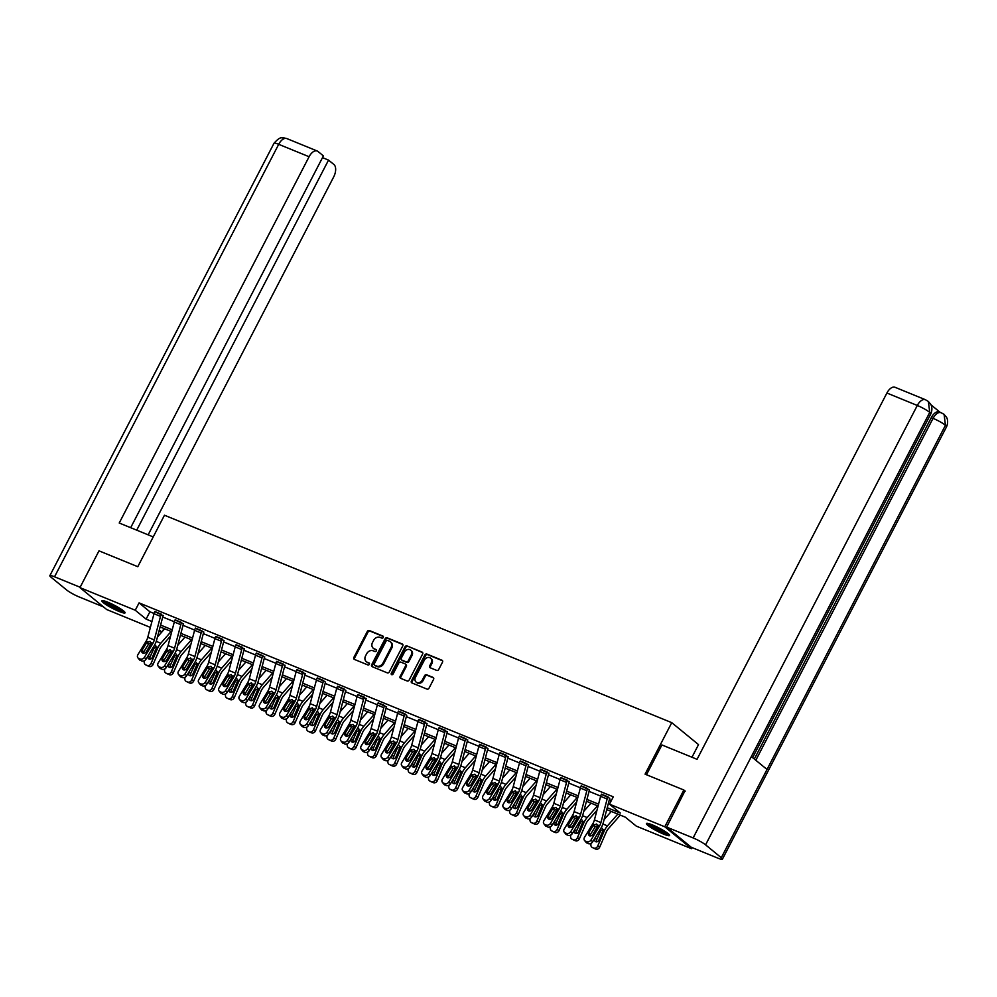 <?xml version="1.0" encoding="UTF-8"?>
<svg xmlns="http://www.w3.org/2000/svg" width="997" height="997" viewBox="0 0 997 997"><rect width="100%" height="100%" fill="white"/><g stroke="black" fill="none" stroke-linecap="round" stroke-linejoin="round"><path stroke-width="1.5" d="M383.284 637.457A1.147 0.947 -50.7 0 0 382.91 636.074L369.339 630.528A1.645 1.358 -50.7 0 0 367.32 631.45L353.848 657.434A1.645 1.358 -50.7 0 0 354.371 659.403L367.943 664.962A1.147 0.947 -50.7 0 0 368.99 662.93L367.232 662.22A5.259 4.362 -50.7 0 1 366.298 661.659A5.259 4.362 -50.7 0 1 365.55 655.926L366.672 653.758A5.259 4.362 -50.7 0 1 373.152 650.804L374.909 651.527A1.147 0.947 -50.7 0 0 375.956 649.508L374.199 648.785A5.259 4.362 -50.7 0 1 373.264 648.237A5.259 4.362 -50.7 0 1 372.504 642.492L373.626 640.336A5.259 4.362 -50.7 0 1 380.106 637.382L381.863 638.105A1.147 0.947 -50.7 0 0 383.284 637.457M663.641 834.128A13.048 1.807 27.4 0 1 651.764 828.058A13.048 1.807 27.4 0 1 646.417 823.497A13.048 1.807 27.4 0 1 652.362 824.88A13.048 1.807 27.4 0 1 664.239 830.962A13.048 1.807 27.4 0 1 669.585 835.511A13.048 1.807 27.4 0 1 663.641 834.128M119.141 611.46A13.048 1.807 27.4 0 1 107.252 605.391A13.048 1.807 27.4 0 1 101.918 600.83A13.048 1.807 27.4 0 1 107.85 602.213A13.048 1.807 27.4 0 1 119.74 608.295A13.048 1.807 27.4 0 1 125.086 612.843A13.048 1.807 27.4 0 1 119.141 611.46M436.686 670.408A1.645 1.358 -50.7 0 0 438.717 669.486L442.494 662.195A1.645 1.358 -50.7 0 0 441.958 660.226L426.89 654.057A1.645 1.358 -50.7 0 0 424.859 654.979L411.387 680.976A1.645 1.358 -50.7 0 0 411.923 682.933L426.99 689.101A1.645 1.358 -50.7 0 0 429.022 688.179L433.583 679.368A1.645 1.358 -50.7 0 0 433.059 677.412L426.604 674.77A1.645 1.358 -50.7 0 0 424.585 675.692L422.317 680.054A4.387 3.639 -50.7 0 1 416.11 682.06A4.387 3.639 -50.7 0 1 415.475 677.262L424.348 660.151A4.387 3.639 -50.7 0 1 430.554 658.157A4.387 3.639 -50.7 0 1 431.19 662.943L429.707 665.797A1.645 1.358 -50.7 0 0 430.23 667.766L436.686 670.408M150.373 627.412L106.716 609.553L79.947 587.619L99.002 550.843L137.785 566.707L164.468 515.225L671.754 722.663L645.071 774.158L683.855 790.01L664.787 826.787L691.557 848.721L636.248 826.102L625.393 817.216L606.737 809.589M79.947 587.619L135.256 610.239L146.11 619.137L151.93 621.517M607.235 807.707L620.333 813.066L609.479 804.168L613.292 796.815L139.069 602.886L135.256 610.239M609.479 804.168L664.787 826.787M402.763 645.944A1.645 1.358 -50.7 0 0 402.24 643.975L387.16 637.818A1.645 1.358 -50.7 0 0 385.141 638.741L371.669 664.725A1.645 1.358 -50.7 0 0 372.193 666.694L387.272 672.85A1.645 1.358 -50.7 0 0 389.291 671.941L402.763 645.944M407.025 645.944L422.092 652.1A1.645 1.358 -50.7 0 1 422.628 654.069L409.156 680.054A1.645 1.358 -50.7 0 1 407.125 680.976L400.682 678.346A1.645 1.358 -50.7 0 1 400.146 676.377L405.617 665.834A1.645 1.358 -50.7 0 0 405.081 663.865L400.806 662.12A1.645 1.358 -50.7 0 0 398.775 663.042L393.092 674.009A1.147 0.947 -50.7 0 1 391.298 673.287L404.994 646.854A1.645 1.358 -50.7 0 1 407.025 645.944L422.678 652.636M691.98 757.234L698.523 744.609L671.754 722.663M139.069 602.886L149.911 611.784L154.061 613.467M162.723 617.018L174.363 621.779M183.024 625.318L194.664 630.079M203.326 633.618L214.966 638.379M223.627 641.918L235.267 646.679M243.929 650.218L255.568 654.979M264.23 658.519L275.87 663.279M284.531 666.831L296.171 671.592M304.833 675.131L316.473 679.892M325.134 683.431L336.774 688.192M345.436 691.731L357.076 696.492M365.737 700.031L377.377 704.792M386.038 708.331L397.678 713.092M406.34 716.644L417.98 721.404M426.641 724.944L438.281 729.704M446.943 733.244L458.583 738.004M467.244 741.544L478.884 746.304M487.545 749.844L499.185 754.604M507.847 758.156L519.487 762.904M528.148 766.456L539.788 771.217M548.45 774.756L560.09 779.517M568.751 783.056L580.391 787.817M589.053 791.356L600.692 796.117M609.354 799.656L611.385 800.491M163.172 615.635L154.759 611.684M183.473 623.935L175.061 619.984M203.774 632.235L195.362 628.284M215.751 636.398L222.244 639.089A5.857 3.178 112.2 0 0 221.409 641.27L215.19 664.837A8.362 4.536 -67.8 0 1 213.483 668.85L205.307 682.222L206.865 684.154L215.04 670.782A12.55 6.805 -67.8 0 0 217.608 664.762L223.814 641.196A1.67 0.91 112.2 0 1 224.051 640.572L215.664 636.585M244.377 648.848L235.965 644.897M264.679 657.148L256.266 653.197M284.98 665.448L276.568 661.497M305.281 673.748L296.869 669.797M317.27 677.91L323.751 680.602A5.857 3.178 112.2 0 0 322.916 682.783L316.697 706.35A8.362 4.536 -67.8 0 1 314.99 710.363L306.814 723.735L308.372 725.666L316.548 712.294A12.55 6.805 -67.8 0 0 319.115 706.262L325.321 682.708A1.67 0.91 112.2 0 1 325.57 682.085L317.171 678.097M344.077 688.877L344.052 688.902A5.857 3.178 112.2 0 0 343.217 691.083L336.998 714.65A8.362 4.536 -67.8 0 1 335.291 718.663L327.116 732.035L328.674 733.966L336.849 720.594A12.55 6.805 -67.8 0 0 339.416 714.575L345.623 691.008A1.67 0.91 112.2 0 1 345.872 690.385L337.472 686.397M366.186 698.66L357.773 694.71M386.487 706.96L378.075 703.01M398.476 711.123L404.969 713.815A5.857 3.178 112.2 0 0 404.121 715.996L397.903 739.55A8.362 4.536 -67.8 0 1 396.195 743.575L388.02 756.935L389.578 758.867L397.753 745.507A12.55 6.805 -67.8 0 0 400.32 739.475L406.527 715.921A1.67 0.91 112.2 0 1 406.776 715.298L398.376 711.31M425.283 722.077L425.27 722.115A5.857 3.178 112.2 0 0 424.423 724.296L418.204 747.85A8.362 4.536 -67.8 0 1 416.497 751.875L408.321 765.235L409.879 767.167L418.055 753.807A12.55 6.805 -67.8 0 0 420.622 747.775L426.828 724.221A1.67 0.91 112.2 0 1 427.077 723.598L418.678 719.61M447.391 731.873L438.979 727.91M467.693 740.173L459.281 736.21M479.682 744.323L486.175 747.015A5.857 3.178 112.2 0 0 485.327 749.196L479.121 772.762A8.362 4.536 -67.8 0 1 477.401 776.775L469.226 790.147L470.783 792.079L478.959 778.707A12.55 6.805 -67.8 0 0 481.526 772.687L487.732 749.121A1.67 0.91 112.2 0 1 487.982 748.498L479.582 744.522M499.983 752.635L506.476 755.315A5.857 3.178 112.2 0 0 505.629 757.508L499.422 781.062A8.362 4.536 -67.8 0 1 497.702 785.075L489.527 798.447L491.085 800.379L499.26 787.007A12.55 6.805 -67.8 0 0 501.827 780.987L508.034 757.421A1.67 0.91 112.2 0 1 508.283 756.798L499.883 752.822M528.597 765.073L520.185 761.122M548.898 773.373L540.486 769.422M569.2 781.685L560.788 777.722M581.189 785.835L587.682 788.527A5.857 3.178 112.2 0 0 586.834 790.708L580.628 814.275A8.362 4.536 -67.8 0 1 578.908 818.288L570.733 831.66L572.29 833.592L580.466 820.219A12.55 6.805 -67.8 0 0 583.033 814.2L589.252 790.633A1.67 0.91 112.2 0 1 589.489 790.01L581.089 786.022M607.996 796.802L607.983 796.827A5.857 3.178 112.2 0 0 607.136 799.008L600.929 822.575A8.362 4.536 -67.8 0 1 599.209 826.588L591.034 839.96L592.592 841.892L600.767 828.519A12.55 6.805 -67.8 0 0 603.335 822.5L609.553 798.933A1.67 0.91 112.2 0 1 609.79 798.31L601.39 794.335M692.13 847.624L691.557 848.721M683.855 790.01L685.263 791.169M163.932 628.496L162.511 631.251M161.776 632.073L159.046 630.964M159.308 629.954L161.826 632.023M598.075 806.037L586.435 801.276M577.774 797.737L566.134 792.976M557.473 789.437L545.833 784.676M537.171 781.137L525.531 776.376M516.87 772.837L505.23 768.076M496.568 764.525L484.928 759.776M476.267 756.225L464.627 751.464M455.965 747.924L444.326 743.164M435.664 739.624L424.024 734.864M415.363 731.324L403.723 726.564M395.061 723.024L383.421 718.264M374.76 714.712L363.12 709.964M354.458 706.412L342.818 701.651M334.157 698.112L322.517 693.351M313.856 689.812L302.216 685.051M293.554 681.512L281.914 676.751M273.253 673.212L261.613 668.451M252.951 664.899L241.311 660.151M232.65 656.599L221.01 651.839M212.349 648.299L200.709 643.539M192.047 639.999L180.407 635.239M171.746 631.699L160.106 626.939M160.592 625.057L172.232 629.817M180.906 633.357L192.533 638.117M201.207 641.669L212.835 646.417M221.508 649.969L233.136 654.73M241.81 658.269L253.437 663.03M262.111 666.569L273.739 671.33M282.413 674.869L294.04 679.63M302.714 683.169L314.342 687.93M323.016 691.482L334.643 696.23M343.317 699.782L354.944 704.543M363.618 708.082L375.246 712.843M383.92 716.382L395.56 721.143M404.221 724.682L415.861 729.443M424.523 732.982L436.163 737.743M444.824 741.294L456.464 746.043M465.125 749.594L476.765 754.355M485.427 757.894L497.067 762.655M505.728 766.194L517.368 770.955M526.03 774.495L537.67 779.255M546.331 782.807L557.971 787.555M566.632 791.107L578.272 795.868M586.934 799.407L598.574 804.168M149.911 611.784L146.11 619.137M373.264 648.237L373.987 648.823A5.259 4.362 -50.7 0 0 374.922 649.383L374.199 648.785M376.405 649.994L374.922 649.383M366.298 661.659L367.021 662.257A5.259 4.362 -50.7 0 0 367.955 662.806L367.232 662.22M369.451 663.416L367.955 662.806M383.371 636.56L370.061 631.126A1.645 1.358 -50.7 0 0 368.043 632.048L354.571 658.032A1.645 1.358 -50.7 0 0 354.508 659.466M402.825 644.511L387.883 638.404A1.645 1.358 -50.7 0 0 385.864 639.326L372.392 665.323A1.645 1.358 -50.7 0 0 372.33 666.744M387.521 640.41A1.147 0.947 -50.7 0 0 386.101 641.059L374.274 663.865A1.147 0.947 -50.7 0 0 374.648 665.248L376.492 666.008A5.259 4.362 -50.7 0 0 382.985 663.055L391.061 647.464A5.259 4.362 -50.7 0 0 390.301 641.719A5.259 4.362 -50.7 0 0 389.366 641.171L387.521 640.41M375.009 665.535A1.147 0.947 -50.7 0 0 375.37 665.834L374.648 665.248M390.301 641.719L391.036 642.317A5.259 4.362 -50.7 0 1 391.784 648.05L383.708 663.653A5.259 4.362 -50.7 0 1 377.227 666.594L375.37 665.834M405.804 664.463A1.645 1.358 -50.7 0 1 406.34 666.432L400.869 676.963A1.645 1.358 -50.7 0 0 400.819 678.396M407.748 646.53A1.645 1.358 -50.7 0 0 405.717 647.452L392.02 673.872A1.147 0.947 -50.7 0 0 391.921 674.72M411.287 654.892A4.387 3.639 -50.7 0 0 410.652 650.106A4.387 3.639 -50.7 0 0 404.446 652.1L401.33 658.132A1.645 1.358 -50.7 0 0 401.853 660.101L406.128 661.846A1.645 1.358 -50.7 0 0 408.159 660.924L411.287 654.892L412.01 655.49A4.387 3.639 -50.7 0 0 411.375 650.692L410.652 650.106M402.053 660.263A1.645 1.358 -50.7 0 0 402.576 660.687L401.853 660.101M412.01 655.49L408.882 661.522A1.645 1.358 -50.7 0 1 406.851 662.444L402.576 660.687M430.554 658.157L431.277 658.743A4.387 3.639 -50.7 0 1 431.913 663.541L430.43 666.395A1.645 1.358 -50.7 0 0 430.368 667.828M416.11 682.06L416.833 682.646A4.387 3.639 -50.7 0 0 423.04 680.652L422.317 680.054M433.645 677.948L427.327 675.368A1.645 1.358 -50.7 0 0 425.308 676.278L423.04 680.652M442.543 660.762L427.613 654.655A1.645 1.358 -50.7 0 0 425.582 655.577L412.11 681.562A1.645 1.358 -50.7 0 0 412.06 682.995M144.615 660.575L144.54 660.749A3.34 2.804 -63.6 0 0 145.811 664.887L147.843 665.896A3.34 2.804 116.4 0 1 147.544 665.747M164.655 628.795L157.451 636.996M171.16 631.462L160.816 643.227A12.55 6.805 112.2 0 0 157.476 648.611L151.046 663.416L153.077 664.426A3.34 2.804 116.4 0 1 149.151 666.432L147.843 665.896M170.624 635.924L161.738 646.031A8.362 4.536 112.2 0 0 159.508 649.62L153.077 664.426M157.476 648.611L156.267 648.125L155.769 645.72M149.151 666.432L145.811 664.887M147.12 665.423A3.34 2.804 -63.6 0 0 151.046 663.416M156.267 648.125L152.279 657.422A2.679 2.243 116.4 0 1 148.092 655.739L150.148 656.724A2.679 2.243 -63.6 0 0 150.186 659.142M156.89 646.991L154.398 647.539L150.148 656.724M161.352 614.152L161.34 614.189A5.857 3.178 112.2 0 0 160.505 616.37L154.286 639.924A8.362 4.536 -67.8 0 1 152.578 643.937L144.403 657.31L145.961 659.241A3.34 2.692 141.2 0 1 141.661 660.949L140.103 659.017A3.34 2.692 -38.8 0 0 144.403 657.31M163.259 615.448L163.147 615.672A1.67 0.91 112.2 0 0 162.91 616.296L156.703 639.85A12.55 6.805 -67.8 0 1 154.136 645.869L145.961 659.241M154.847 611.497L154.834 611.522A5.857 3.178 112.2 0 0 153.987 613.703L147.78 637.27A8.362 4.536 -67.8 0 1 146.073 641.283L137.898 654.655A3.34 2.692 -38.8 0 0 137.885 657.808A3.34 2.692 -38.8 0 0 138.807 658.481L140.103 659.017M151.905 642.654L148.541 644.112L146.609 642.791L142.11 650.144L143.668 652.075L148.541 644.112M138.807 658.481L141.661 660.949M140.353 660.413A3.34 2.692 141.2 0 1 139.443 659.74L137.885 657.808M143.668 652.075A2.679 2.156 -38.8 0 0 143.269 653.334M146.609 642.791L150.011 641.358L151.17 643.364L146.272 651.851A2.679 2.156 141.2 0 1 142.11 650.144M123.703 611.036A11.291 1.558 27.4 0 1 122.731 610.924A11.291 1.558 27.4 0 1 112.2 606.413A11.291 1.558 27.4 0 1 104.186 600.917M106.417 601.652A10.456 1.446 -152.6 0 0 121.821 609.628M103.077 600.668A12.961 1.795 -152.6 0 0 112.723 606.961A12.961 1.795 -152.6 0 0 124.014 611.709A12.961 1.795 -152.6 0 0 124.538 611.797M668.214 833.704A11.291 1.558 27.4 0 1 667.23 833.592A11.291 1.558 27.4 0 1 656.711 829.093A11.291 1.558 27.4 0 1 648.686 823.584M650.929 824.32A10.456 1.446 -152.6 0 0 666.32 832.296M647.576 823.348A12.961 1.795 -152.6 0 0 657.222 829.629A12.961 1.795 -152.6 0 0 668.513 834.377A12.961 1.795 -152.6 0 0 669.049 834.464M153.226 536.922L119.229 523.014L309.095 156.741L278.699 144.316L54.536 576.789L80.134 587.258M148.154 534.841L333.696 176.905A10.032 5.434 112.2 0 0 333.933 164.517L328.536 160.106L136.714 530.167M54.536 576.789A10.294 1.421 -152.6 0 0 49.85 575.693A10.294 1.421 -152.6 0 0 50.984 577.163L66.687 590.025A10.294 1.421 -152.6 0 0 79.137 596.941L103.451 606.886M130.669 527.7L323.402 155.893L318.006 151.469A10.032 5.434 112.2 0 0 317.233 151.008A10.032 5.434 112.2 0 0 309.095 156.741M322.492 157.626L328.536 160.106M646.48 774.731L661.921 744.946L697.053 759.315L886.906 393.03A10.032 5.434 -67.8 0 1 895.057 387.297L925.44 399.722A10.032 5.434 -67.8 0 0 917.302 405.467L886.906 393.03M721.28 857.719L767.029 769.46L751.327 756.586L705.577 844.845L721.28 857.719A10.294 1.421 -152.6 0 1 722.414 859.177A10.294 1.421 -152.6 0 1 717.728 858.093L691.245 847.263L666.644 827.099L684.939 790.908M705.577 844.845A10.294 1.421 -152.6 0 0 693.127 837.929L666.644 827.099M939.835 412.073L930.961 404.807M754.318 759.041L931.285 417.643A10.032 5.434 -67.8 0 1 939.423 411.911L944.009 414.291L946.452 417.22C946.315 416.908 949.069 420.647 946.589 426.704A10.294 1.421 -152.6 0 0 945.455 425.245L944.084 414.353M752.623 757.645L930.849 413.817A10.294 1.421 -152.6 0 0 929.752 412.384L928.369 401.479L925.44 399.722M164.916 668.875L164.841 669.062A3.34 2.804 -63.6 0 0 166.113 673.187L168.144 674.196A3.34 2.804 116.4 0 1 167.845 674.047M184.956 637.095L177.753 645.296M191.461 639.762L181.118 651.527A12.55 6.805 112.2 0 0 177.778 656.911L171.347 671.716L173.378 672.726A3.34 2.804 116.4 0 1 169.453 674.732L168.144 674.196M190.925 644.224L182.04 654.331A8.362 4.536 112.2 0 0 179.809 657.92L173.378 672.726M177.778 656.911L176.569 656.425L176.07 654.02M169.453 674.732L166.113 673.187M167.421 673.723A3.34 2.804 -63.6 0 0 171.347 671.716M176.569 656.425L172.581 665.722A2.679 2.243 116.4 0 1 168.393 664.052M177.192 655.291L174.699 655.839L170.45 665.024A2.679 2.243 -63.6 0 0 170.487 667.442M185.218 677.175L185.143 677.362A3.34 2.804 -63.6 0 0 186.414 681.487L188.445 682.496A3.34 2.804 116.4 0 1 188.146 682.347M205.257 645.408L198.054 653.608M211.763 648.062L201.431 659.827A12.55 6.805 112.2 0 0 198.079 665.223L191.648 680.016L193.68 681.026A3.34 2.804 116.4 0 1 189.754 683.032L188.445 682.496M211.227 652.524L202.341 662.631A8.362 4.536 112.2 0 0 200.11 666.233L193.68 681.026M198.079 665.223L196.87 664.725L196.372 662.32M189.754 683.032L186.414 681.487M187.723 682.023A3.34 2.804 -63.6 0 0 191.648 680.016M196.87 664.725L192.882 674.022A2.679 2.243 116.4 0 1 188.695 672.352M197.493 663.591L195.001 664.139L190.751 673.324A2.679 2.243 -63.6 0 0 190.788 675.742M181.653 622.452L181.641 622.489A5.857 3.178 112.2 0 0 180.806 624.67L174.587 648.224A8.362 4.536 -67.8 0 1 172.88 652.25L164.704 665.61L166.262 667.541A3.34 2.692 141.2 0 1 161.963 669.249L160.405 667.317A3.34 2.692 -38.8 0 0 164.704 665.61M183.56 623.748L183.448 623.972A1.67 0.91 112.2 0 0 183.211 624.596L177.005 648.15A12.55 6.805 -67.8 0 1 174.438 654.182L166.262 667.541M181.641 622.489L175.136 619.822A5.857 3.178 112.2 0 0 174.288 622.003L168.082 645.57A8.362 4.536 -67.8 0 1 166.374 649.583L158.199 662.955A3.34 2.692 -38.8 0 0 158.187 666.121A3.34 2.692 -38.8 0 0 159.109 666.781L160.405 667.317M172.207 650.954L168.842 652.412L166.91 651.091L162.411 658.444L163.969 660.375L168.842 652.412M159.109 666.781L161.963 669.249M160.654 668.713A3.34 2.692 141.2 0 1 159.744 668.052L158.187 666.121M163.969 660.375A2.679 2.156 -38.8 0 0 163.57 661.634M166.91 651.091L170.313 649.658L171.472 651.677L166.586 660.151A2.679 2.156 141.2 0 1 162.411 658.444M195.449 628.098L201.942 630.789A5.857 3.178 112.2 0 0 201.107 632.97L194.889 656.537A8.362 4.536 -67.8 0 1 193.181 660.55L185.006 673.91L186.564 675.841A3.34 2.692 141.2 0 1 182.264 677.549L180.706 675.617A3.34 2.692 -38.8 0 0 185.006 673.91M203.862 632.048L203.749 632.272A1.67 0.91 112.2 0 0 203.513 632.896L197.306 656.45A12.55 6.805 -67.8 0 1 194.739 662.482L186.564 675.841M195.437 628.122A5.857 3.178 112.2 0 0 194.589 630.316L188.383 653.87A8.362 4.536 -67.8 0 1 186.676 657.883L178.5 671.255A3.34 2.692 -38.8 0 0 178.488 674.421A3.34 2.692 -38.8 0 0 179.41 675.094L180.706 675.617M192.521 659.254L189.143 660.712L187.212 659.391L182.713 666.744L184.271 668.675L189.143 660.712M179.41 675.094L182.264 677.549M180.956 677.025A3.34 2.692 141.2 0 1 180.046 676.352L178.488 674.421M184.271 668.675A2.679 2.156 -38.8 0 0 183.872 669.934M187.212 659.391L190.614 657.958L191.773 659.977L186.888 668.451A2.679 2.156 141.2 0 1 182.713 666.744M205.519 685.487L205.444 685.662A3.34 2.804 -63.6 0 0 206.715 689.799L208.747 690.809A3.34 2.804 116.4 0 1 208.448 690.647M225.559 653.708L218.355 661.908M232.064 656.362L221.733 668.14A12.55 6.805 112.2 0 0 218.38 673.523L211.95 688.316L213.981 689.338A3.34 2.804 116.4 0 1 210.055 691.332L208.747 690.809M231.528 660.824L222.643 670.944A8.362 4.536 112.2 0 0 220.412 674.533L213.981 689.338M218.38 673.523L217.172 673.025L216.673 670.62M210.055 691.332L206.715 689.799M208.024 690.323A3.34 2.804 -63.6 0 0 211.95 688.316M217.172 673.025L213.184 682.322A2.679 2.243 116.4 0 1 208.996 680.652L211.052 681.624A2.679 2.243 -63.6 0 0 211.09 684.042M217.795 671.903L215.302 672.439L211.052 681.624M225.821 693.787L225.746 693.962A3.34 2.804 -63.6 0 0 227.017 698.099L229.048 699.109A3.34 2.804 116.4 0 1 228.749 698.947M245.86 662.008L238.657 670.208M252.366 664.663L242.034 676.44A12.55 6.805 112.2 0 0 238.682 681.823L232.251 696.629L234.283 697.638A3.34 2.804 116.4 0 1 230.357 699.632L229.048 699.109M251.83 669.124L242.944 679.244A8.362 4.536 112.2 0 0 240.713 682.833L234.283 697.638M238.682 681.823L237.473 681.325L236.974 678.92M230.357 699.632L227.017 698.099M228.325 698.623A3.34 2.804 -63.6 0 0 232.251 696.629M237.473 681.325L233.485 690.622A2.679 2.243 116.4 0 1 229.298 688.952L231.354 689.936A2.679 2.243 -63.6 0 0 231.391 692.342M238.096 680.203L235.604 680.739L231.354 689.936M246.122 702.087L246.047 702.262A3.34 2.804 -63.6 0 0 247.318 706.399L249.35 707.409A3.34 2.804 116.4 0 1 249.051 707.259M266.162 670.308L258.958 678.508M272.667 672.975L262.336 684.74A12.55 6.805 112.2 0 0 258.983 690.123L252.553 704.929L254.596 705.938A3.34 2.804 116.4 0 1 250.658 707.945L249.35 707.409M272.131 677.424L263.245 687.544A8.362 4.536 112.2 0 0 261.015 691.133L254.596 705.938M258.983 690.123L257.774 689.625L257.276 687.22M250.658 707.945L247.318 706.399M248.627 706.935A3.34 2.804 -63.6 0 0 252.553 704.929M257.774 689.625L253.786 698.922A2.679 2.243 116.4 0 1 249.599 697.252M258.397 688.503L255.182 690.086L251.655 698.236A2.679 2.243 -63.6 0 0 251.693 700.654M215.738 636.435A5.857 3.178 112.2 0 0 214.903 638.616L208.685 662.17A8.362 4.536 -67.8 0 1 206.977 666.183L198.802 679.555A3.34 2.692 -38.8 0 0 198.789 682.721A3.34 2.692 -38.8 0 0 199.712 683.394L201.008 683.93A3.34 2.692 -38.8 0 0 205.307 682.222M212.822 667.554L209.445 669.012L207.513 667.691L203.014 675.044L204.572 676.975L209.445 669.012M199.712 683.394L201.257 685.325L202.565 685.861L201.008 683.93M201.257 685.325A3.34 2.692 141.2 0 1 200.347 684.652L198.789 682.721M204.572 676.975A2.679 2.156 -38.8 0 0 204.173 678.234M206.865 684.154A3.34 2.692 141.2 0 1 202.565 685.861M207.513 667.691L210.915 666.258L212.074 668.277L207.189 676.751A2.679 2.156 141.2 0 1 203.014 675.044M242.57 647.365L242.545 647.389A5.857 3.178 112.2 0 0 241.71 649.57L235.491 673.137A8.362 4.536 -67.8 0 1 233.784 677.15L225.609 690.522L227.166 692.454A3.34 2.692 141.2 0 1 222.867 694.161L221.309 692.23A3.34 2.692 -38.8 0 0 225.609 690.522M244.464 648.661L244.352 648.873A1.67 0.91 112.2 0 0 244.115 649.496L237.909 673.062A12.55 6.805 -67.8 0 1 235.342 679.082L227.166 692.454M236.052 644.698L236.04 644.735A5.857 3.178 112.2 0 0 235.205 646.916L228.986 670.47A8.362 4.536 -67.8 0 1 227.279 674.495L219.103 687.855A3.34 2.692 -38.8 0 0 219.091 691.021A3.34 2.692 -38.8 0 0 220.013 691.694L221.309 692.23M233.124 675.866L229.746 677.324L227.815 676.003L223.316 683.356L224.873 685.288L229.746 677.324M220.013 691.694L222.867 694.161M221.558 693.625A3.34 2.692 141.2 0 1 220.649 692.952L219.091 691.021M224.873 685.288A2.679 2.156 -38.8 0 0 224.475 686.547M227.815 676.003L231.217 674.558L232.376 676.577L227.49 685.051A2.679 2.156 141.2 0 1 223.316 683.356M262.872 655.665L262.847 655.69A5.857 3.178 112.2 0 0 262.012 657.883L255.793 681.437A8.362 4.536 -67.8 0 1 254.085 685.45L245.91 698.822L247.468 700.754A3.34 2.692 141.2 0 1 243.168 702.461L241.61 700.53A3.34 2.692 -38.8 0 0 245.91 698.822M264.778 656.961L264.654 657.173A1.67 0.91 112.2 0 0 264.417 657.796L258.211 681.362A12.55 6.805 -67.8 0 1 255.643 687.382L247.468 700.754M262.847 655.69L256.341 653.035A5.857 3.178 112.2 0 0 255.506 655.216L249.287 678.77A8.362 4.536 -67.8 0 1 247.58 682.795L239.405 696.155A3.34 2.692 -38.8 0 0 239.405 699.321A3.34 2.692 -38.8 0 0 240.314 699.994L241.61 700.53M253.425 684.166L250.048 685.624L248.116 684.303L243.617 691.656L245.175 693.588L250.048 685.624M240.314 699.994L243.168 702.461M241.86 701.925A3.34 2.692 141.2 0 1 240.95 701.252L239.405 699.321M245.175 693.588A2.679 2.156 -38.8 0 0 244.776 694.847M248.116 684.303L251.518 682.858L252.69 684.877L247.792 693.351A2.679 2.156 141.2 0 1 243.617 691.656M266.423 710.387L266.349 710.562A3.34 2.804 -63.6 0 0 267.62 714.699L269.651 715.709A3.34 2.804 116.4 0 1 269.352 715.559M286.463 678.608L279.26 686.808M292.968 681.275L282.637 693.04A12.55 6.805 112.2 0 0 279.285 698.423L272.854 713.229L274.898 714.238A3.34 2.804 116.4 0 1 270.96 716.245L269.651 715.709M292.433 685.737L283.547 695.844A8.362 4.536 112.2 0 0 281.316 699.433L274.898 714.238M279.285 698.423L278.076 697.937L277.577 695.532M270.96 716.245L267.62 714.699M268.928 715.235A3.34 2.804 -63.6 0 0 272.854 713.229M278.076 697.937L274.088 707.234A2.679 2.243 116.4 0 1 269.9 705.552M278.699 696.803L275.484 698.399L271.957 706.537A2.679 2.243 -63.6 0 0 271.994 708.954M283.173 663.965L283.148 664.002A5.857 3.178 112.2 0 0 282.313 666.183L276.094 689.737A8.362 4.536 -67.8 0 1 274.387 693.762L266.211 707.122L267.769 709.054A3.34 2.692 141.2 0 1 263.47 710.761L261.912 708.83A3.34 2.692 -38.8 0 0 266.211 707.122M285.08 665.261L284.968 665.485A1.67 0.91 112.2 0 0 284.718 666.108L278.512 689.662A12.55 6.805 -67.8 0 1 275.945 695.682L267.769 709.054M283.148 664.002L276.643 661.335A5.857 3.178 112.2 0 0 275.808 663.516L269.589 687.083A8.362 4.536 -67.8 0 1 267.881 691.095L259.706 704.468A3.34 2.692 -38.8 0 0 259.706 707.621A3.34 2.692 -38.8 0 0 260.616 708.294L261.912 708.83M273.726 692.466L270.349 693.924L268.417 692.603L263.918 699.956L265.476 701.888L270.349 693.924M260.616 708.294L263.47 710.761M262.174 710.225A3.34 2.692 141.2 0 1 261.251 709.552L259.706 707.621M265.476 701.888A2.679 2.156 -38.8 0 0 265.077 703.147M268.417 692.603L271.82 691.17L272.991 693.189L268.093 701.664A2.679 2.156 141.2 0 1 263.918 699.956M286.725 718.687L286.65 718.874A3.34 2.804 -63.6 0 0 287.921 722.999L289.953 724.009A3.34 2.804 116.4 0 1 289.653 723.859M306.764 686.908L299.561 695.121M313.27 689.575L302.938 701.34A12.55 6.805 112.2 0 0 299.586 706.723L293.155 721.529L295.199 722.538A3.34 2.804 116.4 0 1 291.261 724.545L289.953 724.009M312.734 694.037L303.848 704.144A8.362 4.536 112.2 0 0 301.617 707.733L295.199 722.538M299.586 706.723L298.377 706.237L297.879 703.832M291.261 724.545L287.921 722.999M289.23 723.535A3.34 2.804 -63.6 0 0 293.155 721.529M298.377 706.237L294.389 715.534A2.679 2.243 116.4 0 1 290.202 713.864M299 705.103L295.785 706.699L292.258 714.837A2.679 2.243 -63.6 0 0 292.295 717.254M296.956 669.61L303.449 672.302A5.857 3.178 112.2 0 0 302.614 674.483L296.396 698.037A8.362 4.536 -67.8 0 1 294.688 702.062L286.513 715.422L288.071 717.354A3.34 2.692 141.2 0 1 283.771 719.061L282.213 717.13A3.34 2.692 -38.8 0 0 286.513 715.422M305.381 673.561L305.269 673.785A1.67 0.91 112.2 0 0 305.02 674.408L298.813 697.962A12.55 6.805 -67.8 0 1 296.246 703.994L288.071 717.354M296.944 669.635A5.857 3.178 112.2 0 0 296.109 671.816L289.89 695.383A8.362 4.536 -67.8 0 1 288.183 699.396L280.007 712.768A3.34 2.692 -38.8 0 0 280.007 715.933A3.34 2.692 -38.8 0 0 280.917 716.606L282.213 717.13M294.028 700.766L290.65 702.224L288.719 700.903L284.232 708.256L285.778 710.188L290.65 702.224M280.917 716.606L283.771 719.061M282.475 718.538A3.34 2.692 141.2 0 1 281.553 717.865L280.007 715.933M285.778 710.188A2.679 2.156 -38.8 0 0 285.379 711.447M288.719 700.903L292.121 699.47L293.292 701.489L288.395 709.964A2.679 2.156 141.2 0 1 284.232 708.256M307.039 727L306.951 727.174A3.34 2.804 -63.6 0 0 308.223 731.299L310.254 732.309A3.34 2.804 116.4 0 1 309.955 732.159M327.066 695.221L319.863 703.421M333.571 697.875L323.24 709.64A12.55 6.805 112.2 0 0 319.887 715.036L313.457 729.829L315.501 730.838A3.34 2.804 116.4 0 1 311.562 732.845L310.254 732.309M333.035 702.337L324.15 712.456A8.362 4.536 112.2 0 0 321.919 716.045L315.501 730.838M319.887 715.036L318.679 714.537L318.18 712.132M311.562 732.845L308.223 731.299M309.531 731.835A3.34 2.804 -63.6 0 0 313.457 729.829M318.679 714.537L314.691 723.834A2.679 2.243 116.4 0 1 310.516 722.164L312.56 723.137A2.679 2.243 -63.6 0 0 312.597 725.554M319.302 713.403L316.086 714.999L312.56 723.137M317.245 677.935A5.857 3.178 112.2 0 0 316.41 680.128L310.192 703.683A8.362 4.536 -67.8 0 1 308.484 707.696L300.309 721.068A3.34 2.692 -38.8 0 0 300.309 724.233A3.34 2.692 -38.8 0 0 301.219 724.906L302.515 725.43A3.34 2.692 -38.8 0 0 306.814 723.735M314.329 709.066L310.952 710.525L309.02 709.203L304.534 716.556L306.079 718.488L310.952 710.525M301.219 724.906L302.776 726.838L304.073 727.361L302.515 725.43M302.776 726.838A3.34 2.692 141.2 0 1 301.854 726.165L300.309 724.233M306.079 718.488A2.679 2.156 -38.8 0 0 305.68 719.747M308.372 725.666A3.34 2.692 141.2 0 1 304.073 727.361M309.02 709.203L312.422 707.77L313.594 709.789L308.696 718.264A2.679 2.156 141.2 0 1 304.534 716.556M327.34 735.3L327.253 735.474A3.34 2.804 -63.6 0 0 328.524 739.612L330.568 740.621A3.34 2.804 116.4 0 1 330.256 740.459M347.367 703.521L340.164 711.721M353.873 706.175L343.541 717.952A12.55 6.805 112.2 0 0 340.189 723.336L333.758 738.141L335.802 739.151A3.34 2.804 116.4 0 1 331.864 741.145L330.568 740.621M353.337 710.637L344.451 720.756A8.362 4.536 112.2 0 0 342.22 724.345L335.802 739.151M340.189 723.336L338.98 722.837L338.482 720.432M331.864 741.145L328.524 739.612M329.833 740.135A3.34 2.804 -63.6 0 0 333.758 738.141M338.98 722.837L334.992 732.134A2.679 2.243 116.4 0 1 330.817 730.465M339.616 721.716L336.388 723.299L332.861 731.437A2.679 2.243 -63.6 0 0 332.898 733.854M337.572 686.21L337.547 686.248A5.857 3.178 112.2 0 0 336.712 688.428L330.493 711.983A8.362 4.536 -67.8 0 1 328.786 715.996L320.61 729.368A3.34 2.692 -38.8 0 0 320.61 732.533A3.34 2.692 -38.8 0 0 321.52 733.206L322.816 733.742A3.34 2.692 -38.8 0 0 327.116 732.035M334.631 717.366L331.253 718.837L329.322 717.516L324.835 724.869L326.38 726.801L331.253 718.837M321.52 733.206L323.078 735.138L324.374 735.674L322.816 733.742M323.078 735.138A3.34 2.692 141.2 0 1 322.156 734.465L320.61 732.533M326.38 726.801A2.679 2.156 -38.8 0 0 325.982 728.059M328.674 733.966A3.34 2.692 141.2 0 1 324.374 735.674M329.322 717.516L332.724 716.07L333.895 718.089L328.998 726.564A2.679 2.156 141.2 0 1 324.835 724.869M347.641 743.6L347.554 743.774A3.34 2.804 -63.6 0 0 348.825 747.912L350.869 748.921A3.34 2.804 116.4 0 1 350.558 748.772M367.669 711.821L360.465 720.021M374.174 714.475L363.843 726.252A12.55 6.805 112.2 0 0 360.49 731.636L354.06 746.441L356.103 747.451A3.34 2.804 116.4 0 1 352.165 749.445L350.869 748.921M373.638 718.937L364.752 729.056A8.362 4.536 112.2 0 0 362.522 732.645L356.103 747.451M360.49 731.636L359.281 731.137L358.783 728.732M352.165 749.445L348.825 747.912M350.134 748.435A3.34 2.804 -63.6 0 0 354.06 746.441M359.281 731.137L355.293 740.435A2.679 2.243 116.4 0 1 351.118 738.765M359.917 730.016L356.689 731.599L353.162 739.749A2.679 2.243 -63.6 0 0 353.2 742.154M364.379 697.177L364.354 697.202A5.857 3.178 112.2 0 0 363.519 699.383L357.3 722.95A8.362 4.536 -67.8 0 1 355.593 726.963L347.417 740.335L348.975 742.267A3.34 2.692 141.2 0 1 344.675 743.974L343.118 742.042A3.34 2.692 -38.8 0 0 347.417 740.335M366.285 698.473L366.173 698.685A1.67 0.91 112.2 0 0 365.924 699.308L359.718 722.875A12.55 6.805 -67.8 0 1 357.15 728.894L348.975 742.267M364.354 697.202L357.848 694.548A5.857 3.178 112.2 0 0 357.013 696.729L350.794 720.283A8.362 4.536 -67.8 0 1 349.087 724.308L340.912 737.668A3.34 2.692 -38.8 0 0 340.912 740.833A3.34 2.692 -38.8 0 0 341.821 741.506L343.118 742.042M354.932 725.679L351.555 727.137L349.623 725.816L345.136 733.169L346.682 735.101L351.555 727.137M341.821 741.506L344.675 743.974M343.379 743.438A3.34 2.692 141.2 0 1 342.457 742.765L340.912 740.833M346.682 735.101A2.679 2.156 -38.8 0 0 346.283 736.359M349.623 725.816L353.025 724.37L354.197 726.389L349.299 734.864A2.679 2.156 141.2 0 1 345.136 733.169M367.943 751.9L367.856 752.074A3.34 2.804 -63.6 0 0 369.127 756.212L371.171 757.222A3.34 2.804 116.4 0 1 370.859 757.072M387.97 720.121L380.767 728.321M394.476 722.788L384.144 734.552A12.55 6.805 112.2 0 0 380.792 739.936L374.373 754.741L376.405 755.751A3.34 2.804 116.4 0 1 372.467 757.757L371.171 757.222M393.94 727.237L385.054 737.356A8.362 4.536 112.2 0 0 382.823 740.945L376.405 755.751M380.792 739.936L379.583 739.438L379.084 737.032M372.467 757.757L369.127 756.212M370.435 756.748A3.34 2.804 -63.6 0 0 374.373 754.741M379.583 739.438L375.595 748.735A2.679 2.243 116.4 0 1 371.42 747.065L373.464 748.049A2.679 2.243 -63.6 0 0 373.501 750.467M380.218 738.316L376.991 739.899L373.464 748.049M361.213 749.133A3.34 2.692 -38.8 0 0 362.123 749.806L363.681 751.738A3.34 2.692 141.2 0 1 362.771 751.065L361.213 749.133A3.34 2.692 -38.8 0 1 361.213 745.98L369.389 732.608A8.362 4.536 -67.8 0 0 371.096 728.595L377.315 705.029A5.857 3.178 112.2 0 1 378.15 702.848L384.655 705.502A5.857 3.178 112.2 0 0 383.82 707.696L377.601 731.25A8.362 4.536 -67.8 0 1 375.894 735.263L367.719 748.635L369.276 750.567A3.34 2.692 141.2 0 1 364.977 752.274L363.419 750.342A3.34 2.692 -38.8 0 0 367.719 748.635M386.587 706.773L386.475 706.985A1.67 0.91 112.2 0 0 386.225 707.608L380.019 731.175A12.55 6.805 -67.8 0 1 377.452 737.194L369.276 750.567M375.233 733.979L371.856 735.437L369.924 734.116L365.438 741.469L366.983 743.401L371.856 735.437M363.681 751.738L364.977 752.274M366.983 743.401A2.679 2.156 -38.8 0 0 366.584 744.659M362.123 749.806L363.419 750.342M369.924 734.116L373.327 732.67L374.498 734.689L369.6 743.176A2.679 2.156 141.2 0 1 365.438 741.469M388.244 760.2L388.157 760.387A3.34 2.804 -63.6 0 0 389.428 764.512L391.472 765.522A3.34 2.804 116.4 0 1 391.16 765.372M408.272 728.421L401.068 736.621M414.789 731.088L404.446 742.852A12.55 6.805 112.2 0 0 401.093 748.236L394.675 763.041L396.706 764.051A3.34 2.804 116.4 0 1 392.768 766.057L391.472 765.522M414.241 735.549L405.355 745.656A8.362 4.536 112.2 0 0 403.124 749.246L396.706 764.051M401.093 748.236L399.884 747.75L399.386 745.345M392.768 766.057L389.428 764.512M390.737 765.048A3.34 2.804 -63.6 0 0 394.675 763.041M399.884 747.75L395.896 757.047A2.679 2.243 116.4 0 1 391.721 755.365M400.52 746.616L397.292 748.211L393.765 756.349A2.679 2.243 -63.6 0 0 393.803 758.767M398.451 711.148A5.857 3.178 112.2 0 0 397.616 713.329L391.397 736.895A8.362 4.536 -67.8 0 1 389.69 740.908L381.515 754.28A3.34 2.692 -38.8 0 0 381.515 757.433A3.34 2.692 -38.8 0 0 382.424 758.106L383.72 758.642A3.34 2.692 -38.8 0 0 388.02 756.935M395.535 742.279L392.157 743.737L390.238 742.416L385.739 749.769L387.285 751.701L392.157 743.737M382.424 758.106L383.982 760.038L385.278 760.574L383.72 758.642M383.982 760.038A3.34 2.692 141.2 0 1 383.072 759.365L381.515 757.433M387.285 751.701A2.679 2.156 -38.8 0 0 386.886 752.959M389.578 758.867A3.34 2.692 141.2 0 1 385.278 760.574M390.238 742.416L393.628 740.983L394.8 743.002L389.902 751.476A2.679 2.156 141.2 0 1 385.739 749.769M408.546 768.5L408.458 768.687A3.34 2.804 -63.6 0 0 409.73 772.812L411.773 773.822A3.34 2.804 116.4 0 1 411.462 773.672M428.573 736.721L421.37 744.933M435.091 739.388L424.747 751.152A12.55 6.805 112.2 0 0 421.395 756.536L414.976 771.342L417.008 772.351A3.34 2.804 116.4 0 1 413.07 774.357L411.773 773.822M434.555 743.849L425.657 753.956A8.362 4.536 112.2 0 0 423.426 757.546L417.008 772.351M421.395 756.536L420.186 756.05L419.687 753.645M413.07 774.357L409.73 772.812M411.038 773.348A3.34 2.804 -63.6 0 0 414.976 771.342M420.186 756.05L416.198 765.347A2.679 2.243 116.4 0 1 412.023 763.677M420.821 754.916L418.329 755.464L414.067 764.649A2.679 2.243 -63.6 0 0 414.104 767.067M418.777 719.423L418.752 719.448A5.857 3.178 112.2 0 0 417.917 721.629L411.699 745.195A8.362 4.536 -67.8 0 1 409.991 749.208L401.816 762.58A3.34 2.692 -38.8 0 0 401.816 765.746A3.34 2.692 -38.8 0 0 402.726 766.419L404.022 766.942A3.34 2.692 -38.8 0 0 408.321 765.235M415.836 750.579L412.459 752.037L410.54 750.716L406.041 758.069L407.599 760.001L412.459 752.037M402.726 766.419L405.58 768.874L404.022 766.942M404.284 768.351A3.34 2.692 141.2 0 1 403.374 767.678L401.816 765.746M407.599 760.001A2.679 2.156 -38.8 0 0 407.187 761.259M409.879 767.167A3.34 2.692 141.2 0 1 405.58 768.874M410.54 750.716L413.929 749.283L415.101 751.302L410.203 759.776A2.679 2.156 141.2 0 1 406.041 758.069M428.847 776.813L428.76 776.987A3.34 2.804 -63.6 0 0 430.031 781.112L432.075 782.122A3.34 2.804 116.4 0 1 431.763 781.972M448.874 745.033L441.671 753.234M455.392 747.688L445.048 759.465A12.55 6.805 112.2 0 0 441.696 764.849L435.278 779.642L437.309 780.651A3.34 2.804 116.4 0 1 433.371 782.657L432.075 782.122M454.856 752.149L445.958 762.269A8.362 4.536 112.2 0 0 443.727 765.858L437.309 780.651M441.696 764.849L440.487 764.35L439.989 761.945M433.371 782.657L430.031 781.112M431.34 781.648A3.34 2.804 -63.6 0 0 435.278 779.642M440.487 764.35L436.499 773.647A2.679 2.243 116.4 0 1 432.324 771.977M441.123 763.216L438.63 763.764L434.368 772.949A2.679 2.243 -63.6 0 0 434.405 775.367M445.584 730.39L445.572 730.415A5.857 3.178 112.2 0 0 444.724 732.596L438.518 756.162A8.362 4.536 -67.8 0 1 436.798 760.175L428.623 773.547L430.181 775.479A3.34 2.692 141.2 0 1 425.881 777.174L424.323 775.242A3.34 2.692 -38.8 0 0 428.623 773.547M447.491 731.686L447.379 731.898A1.67 0.91 112.2 0 0 447.13 732.521L440.923 756.075A12.55 6.805 -67.8 0 1 438.356 762.107L430.181 775.479M445.572 730.415L439.054 727.748A5.857 3.178 112.2 0 0 438.219 729.941L432 753.495A8.362 4.536 -67.8 0 1 430.293 757.508L422.117 770.88A3.34 2.692 -38.8 0 0 422.117 774.046A3.34 2.692 -38.8 0 0 423.027 774.719L424.323 775.242M436.138 758.879L432.76 760.337L430.841 759.016L426.342 766.369L427.9 768.301L432.76 760.337M423.027 774.719L425.881 777.174M424.585 776.651A3.34 2.692 141.2 0 1 423.675 775.978L422.117 774.046M427.9 768.301A2.679 2.156 -38.8 0 0 427.489 769.559M430.841 759.016L434.231 757.583L435.402 759.602L430.505 768.076A2.679 2.156 141.2 0 1 426.342 766.369M449.149 785.113L449.061 785.287A3.34 2.804 -63.6 0 0 450.332 789.425L452.376 790.434A3.34 2.804 116.4 0 1 452.065 790.272M469.176 753.333L461.972 761.534M475.694 755.988L465.35 767.765A12.55 6.805 112.2 0 0 461.997 773.149L455.579 787.954L457.611 788.963A3.34 2.804 116.4 0 1 453.672 790.957L452.376 790.434M475.158 760.449L466.272 770.569A8.362 4.536 112.2 0 0 464.029 774.158L457.611 788.963M461.997 773.149L460.788 772.65L460.29 770.245M453.672 790.957L450.332 789.425M451.641 789.948A3.34 2.804 -63.6 0 0 455.579 787.954M460.788 772.65L456.8 781.947A2.679 2.243 116.4 0 1 452.626 780.277L454.669 781.249A2.679 2.243 -63.6 0 0 454.707 783.667M461.424 771.528L458.932 772.064L454.669 781.249M465.886 738.69L465.873 738.715A5.857 3.178 112.2 0 0 465.026 740.896L458.819 764.462A8.362 4.536 -67.8 0 1 457.1 768.475L448.924 781.847L450.482 783.779A3.34 2.692 141.2 0 1 446.182 785.486L444.625 783.555A3.34 2.692 -38.8 0 0 448.924 781.847M467.792 739.986L467.68 740.198A1.67 0.91 112.2 0 0 467.431 740.821L461.225 764.387A12.55 6.805 -67.8 0 1 458.657 770.407L450.482 783.779M465.873 738.715L459.355 736.06A5.857 3.178 112.2 0 0 458.52 738.241L452.302 761.795A8.362 4.536 -67.8 0 1 450.594 765.821L442.419 779.18A3.34 2.692 -38.8 0 0 442.419 782.346A3.34 2.692 -38.8 0 0 443.329 783.019L444.625 783.555M456.439 767.179L453.062 768.65L451.143 767.329L446.644 774.681L448.201 776.613L453.062 768.65M443.329 783.019L446.182 785.486M444.886 784.951A3.34 2.692 141.2 0 1 443.977 784.278L442.419 782.346M448.201 776.613A2.679 2.156 -38.8 0 0 447.79 777.872M451.143 767.329L454.532 765.883L455.704 767.902L450.806 776.376A2.679 2.156 141.2 0 1 446.644 774.681M469.45 793.413L469.375 793.587A3.34 2.804 -63.6 0 0 470.646 797.725L472.678 798.734A3.34 2.804 116.4 0 1 472.366 798.585M489.477 761.633L482.274 769.834M495.995 764.288L485.651 776.065A12.55 6.805 112.2 0 0 482.299 781.449L475.881 796.254L477.912 797.264A3.34 2.804 116.4 0 1 473.974 799.258L472.678 798.734M495.459 768.749L486.573 778.869A8.362 4.536 112.2 0 0 484.33 782.458L477.912 797.264M482.299 781.449L481.09 780.95L480.591 778.545M473.974 799.258L470.646 797.725M471.942 798.248A3.34 2.804 -63.6 0 0 475.881 796.254M481.09 780.95L477.102 790.247A2.679 2.243 116.4 0 1 472.927 788.577L474.971 789.562A2.679 2.243 -63.6 0 0 475.008 791.967M481.725 779.828L479.233 780.364L474.971 789.562M479.669 744.36A5.857 3.178 112.2 0 0 478.822 746.541L472.603 770.095A8.362 4.536 -67.8 0 1 470.896 774.121L462.72 787.48A3.34 2.692 -38.8 0 0 462.72 790.646A3.34 2.692 -38.8 0 0 463.63 791.319L464.926 791.855A3.34 2.692 -38.8 0 0 469.226 790.147M476.74 775.492L473.363 776.95L471.444 775.629L466.945 782.981L468.503 784.913L473.363 776.95M463.63 791.319L466.484 793.786L464.926 791.855M465.188 793.251A3.34 2.692 141.2 0 1 464.278 792.578L462.72 790.646M468.503 784.913A2.679 2.156 -38.8 0 0 468.092 786.172M470.783 792.079A3.34 2.692 141.2 0 1 466.484 793.786M471.444 775.629L474.834 774.183L476.005 776.202L471.107 784.676A2.679 2.156 141.2 0 1 466.945 782.981M489.751 801.713L489.677 801.887A3.34 2.804 -63.6 0 0 490.948 806.025L492.979 807.034A3.34 2.804 116.4 0 1 492.668 806.885M509.791 769.933L502.575 778.134M516.296 772.6L505.953 784.365A12.55 6.805 112.2 0 0 502.6 789.749L496.182 804.554L498.213 805.564A3.34 2.804 116.4 0 1 494.275 807.57L492.979 807.034M515.761 777.049L506.875 787.169A8.362 4.536 112.2 0 0 504.632 790.758L498.213 805.564M502.6 789.749L501.391 789.25L500.893 786.845M494.275 807.57L490.948 806.025M492.244 806.561A3.34 2.804 -63.6 0 0 496.182 804.554M501.391 789.25L497.403 798.547A2.679 2.243 116.4 0 1 493.228 796.877M502.027 788.129L498.812 789.711L495.272 797.862A2.679 2.243 -63.6 0 0 495.31 800.279M499.971 752.66A5.857 3.178 112.2 0 0 499.123 754.841L492.904 778.408A8.362 4.536 -67.8 0 1 491.197 782.421L483.022 795.793A3.34 2.692 -38.8 0 0 483.022 798.946A3.34 2.692 -38.8 0 0 483.931 799.619L485.227 800.155A3.34 2.692 -38.8 0 0 489.527 798.447M497.042 783.792L493.665 785.25L491.745 783.929L487.246 791.282L488.804 793.213L493.665 785.25M483.931 799.619L486.785 802.087L485.227 800.155M485.489 801.551A3.34 2.692 141.2 0 1 484.579 800.878L483.022 798.946M488.804 793.213A2.679 2.156 -38.8 0 0 488.393 794.472M491.085 800.379A3.34 2.692 141.2 0 1 486.785 802.087M491.745 783.929L495.135 782.483L496.307 784.502L491.409 792.989A2.679 2.156 141.2 0 1 487.246 791.282M510.053 810.013L509.978 810.2A3.34 2.804 -63.6 0 0 511.249 814.325L513.281 815.334A3.34 2.804 116.4 0 1 512.969 815.185M530.092 778.233L522.877 786.434M536.598 780.9L526.254 792.665A12.55 6.805 112.2 0 0 522.902 798.049L516.483 812.854L518.515 813.864A3.34 2.804 116.4 0 1 514.577 815.87L513.281 815.334M536.062 785.362L527.176 795.469A8.362 4.536 112.2 0 0 524.933 799.058L518.515 813.864M522.902 798.049L521.693 797.563L521.194 795.157M514.577 815.87L511.249 814.325M512.545 814.861A3.34 2.804 -63.6 0 0 516.483 812.854M521.693 797.563L517.705 806.86A2.679 2.243 116.4 0 1 513.53 805.177M522.328 796.429L519.836 796.977L515.574 806.162A2.679 2.243 -63.6 0 0 515.611 808.579M526.79 763.59L526.777 763.627A5.857 3.178 112.2 0 0 525.93 765.808L519.724 789.362A8.362 4.536 -67.8 0 1 518.004 793.388L509.828 806.747L511.386 808.679A3.34 2.692 141.2 0 1 507.087 810.387L505.529 808.455A3.34 2.692 -38.8 0 0 509.828 806.747M528.697 764.886L528.584 765.11A1.67 0.91 112.2 0 0 528.348 765.733L522.129 789.288A12.55 6.805 -67.8 0 1 519.562 795.319L511.386 808.679M520.284 760.935L520.272 760.96A5.857 3.178 112.2 0 0 519.425 763.141L513.206 786.708A8.362 4.536 -67.8 0 1 511.498 790.721L503.323 804.093A3.34 2.692 -38.8 0 0 503.323 807.258A3.34 2.692 -38.8 0 0 504.233 807.919L505.529 808.455M517.343 792.092L513.966 793.55L512.047 792.229L507.548 799.582L509.106 801.513L513.966 793.55M504.233 807.919L507.087 810.387M505.791 809.851A3.34 2.692 141.2 0 1 504.881 809.19L503.323 807.258M509.106 801.513A2.679 2.156 -38.8 0 0 508.707 802.772M512.047 792.229L515.449 790.795L516.608 792.814L511.71 801.289A2.679 2.156 141.2 0 1 507.548 799.582M530.354 818.313L530.279 818.5A3.34 2.804 -63.6 0 0 531.551 822.625L533.582 823.634A3.34 2.804 116.4 0 1 533.27 823.485M550.394 786.533L543.178 794.746M556.899 789.2L546.555 800.965A12.55 6.805 112.2 0 0 543.203 806.349L536.785 821.154L538.816 822.164A3.34 2.804 116.4 0 1 534.878 824.17L533.582 823.634M556.363 793.662L547.478 803.769A8.362 4.536 112.2 0 0 545.247 807.358L538.816 822.164M543.203 806.349L541.994 805.863L541.496 803.457M534.878 824.17L531.551 822.625M532.847 823.161A3.34 2.804 -63.6 0 0 536.785 821.154M541.994 805.863L538.006 815.16A2.679 2.243 116.4 0 1 533.831 813.49M542.63 804.729L540.137 805.277L535.875 814.462A2.679 2.243 -63.6 0 0 535.912 816.879M547.091 771.89L547.079 771.927A5.857 3.178 112.2 0 0 546.231 774.108L540.025 797.662A8.362 4.536 -67.8 0 1 538.305 801.688L530.13 815.048L531.688 816.979A3.34 2.692 141.2 0 1 527.388 818.687L525.83 816.755A3.34 2.692 -38.8 0 0 530.13 815.048M548.998 773.186L548.886 773.41A1.67 0.91 112.2 0 0 548.649 774.033L542.43 797.588A12.55 6.805 -67.8 0 1 539.863 803.619L531.688 816.979M547.079 771.927L540.573 769.26A5.857 3.178 112.2 0 0 539.726 771.441L533.52 795.008A8.362 4.536 -67.8 0 1 531.8 799.021L523.624 812.393A3.34 2.692 -38.8 0 0 523.624 815.558A3.34 2.692 -38.8 0 0 524.534 816.231L525.83 816.755M537.645 800.392L534.28 801.85L532.348 800.529L527.849 807.882L529.407 809.813L534.28 801.85M524.534 816.231L527.388 818.687M526.092 818.163A3.34 2.692 141.2 0 1 525.182 817.49L523.624 815.558M529.407 809.813A2.679 2.156 -38.8 0 0 529.008 811.072M532.348 800.529L535.75 799.096L536.909 801.114L532.012 809.589A2.679 2.156 141.2 0 1 527.849 807.882M550.656 826.625L550.581 826.8A3.34 2.804 -63.6 0 0 551.852 830.925L553.883 831.934A3.34 2.804 116.4 0 1 553.572 831.785M570.695 794.846L563.479 803.046M577.201 797.5L566.857 809.277A12.55 6.805 112.2 0 0 563.504 814.661L557.086 829.454L559.118 830.464A3.34 2.804 116.4 0 1 555.179 832.47L553.883 831.934M576.665 801.962L567.779 812.081A8.362 4.536 112.2 0 0 565.548 815.671L559.118 830.464M563.504 814.661L562.296 814.163L561.797 811.757M555.179 832.47L551.852 830.925M553.148 831.461A3.34 2.804 -63.6 0 0 557.086 829.454M562.296 814.163L558.308 823.46A2.679 2.243 116.4 0 1 554.133 821.79L556.176 822.762A2.679 2.243 -63.6 0 0 556.214 825.18M562.931 813.029L560.439 813.577L556.176 822.762M567.393 780.202L567.38 780.227A5.857 3.178 112.2 0 0 566.533 782.408L560.326 805.975A8.362 4.536 -67.8 0 1 558.607 809.988L550.431 823.36L551.989 825.292A3.34 2.692 141.2 0 1 547.689 826.987L546.132 825.055A3.34 2.692 -38.8 0 0 550.431 823.36M569.299 781.498L569.187 781.71A1.67 0.91 112.2 0 0 568.951 782.333L562.732 805.888A12.55 6.805 -67.8 0 1 560.164 811.919L551.989 825.292M567.38 780.227L560.875 777.56A5.857 3.178 112.2 0 0 560.027 779.754L553.821 803.308A8.362 4.536 -67.8 0 1 552.101 807.321L543.926 820.693A3.34 2.692 -38.8 0 0 543.926 823.858A3.34 2.692 -38.8 0 0 544.836 824.531L546.132 825.055M557.946 808.692L554.581 810.15L552.65 808.829L548.151 816.182L549.708 818.113L554.581 810.15M544.836 824.531L547.689 826.987M546.393 826.463A3.34 2.692 141.2 0 1 545.484 825.79L543.926 823.858M549.708 818.113A2.679 2.156 -38.8 0 0 549.31 819.372M552.65 808.829L556.052 807.396L557.211 809.414L552.313 817.889A2.679 2.156 141.2 0 1 548.151 816.182M570.957 834.925L570.882 835.1A3.34 2.804 -63.6 0 0 572.153 839.237L574.185 840.247A3.34 2.804 116.4 0 1 573.873 840.085M590.997 803.146L583.781 811.346M597.502 805.8L587.158 817.577A12.55 6.805 112.2 0 0 583.806 822.961L577.388 837.767L579.419 838.776A3.34 2.804 116.4 0 1 575.481 840.77L574.185 840.247M596.966 810.262L588.08 820.381A8.362 4.536 112.2 0 0 585.85 823.971L579.419 838.776M583.806 822.961L582.597 822.463L582.098 820.057M575.481 840.77L572.153 839.237M573.449 839.761A3.34 2.804 -63.6 0 0 577.388 837.767M582.597 822.463L578.609 831.76A2.679 2.243 116.4 0 1 574.434 830.09L576.478 831.062A2.679 2.243 -63.6 0 0 576.515 833.48M583.233 821.341L580.74 821.877L576.478 831.062M581.176 785.873A5.857 3.178 112.2 0 0 580.329 788.054L574.122 811.608A8.362 4.536 -67.8 0 1 572.403 815.633L564.227 828.993A3.34 2.692 -38.8 0 0 564.227 832.159A3.34 2.692 -38.8 0 0 565.137 832.831L566.446 833.367A3.34 2.692 -38.8 0 0 570.733 831.66M578.248 816.992L574.883 818.462L572.951 817.141L568.452 824.494L570.01 826.426L574.883 818.462M565.137 832.831L567.991 835.299L566.446 833.367M566.695 834.763A3.34 2.692 141.2 0 1 565.785 834.09L564.227 832.159M570.01 826.426A2.679 2.156 -38.8 0 0 569.611 827.684M572.29 833.592A3.34 2.692 141.2 0 1 567.991 835.299M572.951 817.141L576.353 815.696L577.512 817.714L572.614 826.189A2.679 2.156 141.2 0 1 568.452 824.494M591.258 843.225L591.184 843.4A3.34 2.804 -63.6 0 0 592.455 847.537L594.486 848.547A3.34 2.804 116.4 0 1 594.175 848.397M611.298 811.446L604.082 819.646M617.804 814.113L607.46 825.877A12.55 6.805 112.2 0 0 604.107 831.261L597.689 846.067L599.72 847.076A3.34 2.804 116.4 0 1 595.782 849.07L594.486 848.547M620.284 815.122L608.382 828.681A8.362 4.536 112.2 0 0 606.151 832.271L599.72 847.076M604.107 831.261L602.911 830.763L602.4 828.357M595.782 849.07L592.455 847.537M593.751 848.061A3.34 2.804 -63.6 0 0 597.689 846.067M602.911 830.763L598.91 840.06A2.679 2.243 116.4 0 1 594.735 838.39M603.534 829.641L601.041 830.177L596.779 839.374A2.679 2.243 -63.6 0 0 596.817 841.78M601.49 794.135L601.478 794.173A5.857 3.178 112.2 0 0 600.63 796.354L594.424 819.908A8.362 4.536 -67.8 0 1 592.704 823.933L584.529 837.293A3.34 2.692 -38.8 0 0 584.529 840.459A3.34 2.692 -38.8 0 0 585.438 841.132L586.747 841.667A3.34 2.692 -38.8 0 0 591.034 839.96M598.549 825.304L595.184 826.762L593.252 825.441L588.753 832.794L590.311 834.726L595.184 826.762M585.438 841.132L588.292 843.599L586.747 841.667M586.996 843.063A3.34 2.692 141.2 0 1 586.086 842.39L584.529 840.459M590.311 834.726A2.679 2.156 -38.8 0 0 589.912 835.985M592.592 841.892A3.34 2.692 141.2 0 1 588.292 843.599M593.252 825.441L596.655 823.996L597.814 826.014L592.916 834.489A2.679 2.156 141.2 0 1 588.753 832.794M354.571 658.032L353.848 657.434M368.043 632.048L367.32 631.45M370.061 631.126L369.339 630.528M372.392 665.323L371.669 664.725M385.864 639.326L385.141 638.741M387.883 638.404L387.16 637.818M377.227 666.594L376.492 666.008M383.708 663.653L382.985 663.055M391.784 648.05L391.061 647.464M400.869 676.963L400.146 676.377M406.34 666.432L405.617 665.834M392.02 673.872L391.298 673.287M405.717 647.452L404.994 646.854M406.851 662.444L406.128 661.846M408.882 661.522L408.159 660.924M430.43 666.395L429.707 665.797M431.913 663.541L431.19 662.943M425.308 676.278L424.585 675.692M427.327 675.368L426.604 674.77M412.11 681.562L411.387 680.976M425.582 655.577L424.859 654.979M427.613 654.655L426.89 654.057M160.816 643.227L156.242 641.358M153.675 648.586L152.927 647.851M154.834 611.522L161.34 614.189M151.17 643.364L152.578 643.937M146.073 641.283L147.469 641.856M147.78 637.27L154.286 639.924M153.987 613.703L160.505 616.37M317.233 151.008L286.849 138.583A10.032 5.434 -67.8 0 0 278.699 144.316A10.294 1.421 -152.6 0 0 274.025 143.232L49.85 575.693M693.127 837.929L917.302 405.467A10.294 1.421 -152.6 0 1 929.752 412.384L751.327 756.586M755.813 760.262L933.042 418.354L931.285 417.643M941.953 413.094C938.975 411.462 935.996 413.219 933.042 418.354A10.294 1.421 -152.6 0 1 945.455 425.245L767.029 769.46M181.118 651.527L176.544 649.658M168.418 664.014L170.45 665.024M173.977 656.886L173.229 656.151M201.431 659.827L196.845 657.958M188.72 672.314L190.751 673.324M194.278 665.186L193.53 664.451M171.472 651.677L172.88 652.25M166.374 649.583L167.77 650.156M168.082 645.57L174.587 648.224M174.288 622.003L180.806 624.67M191.773 659.977L193.181 660.55M186.676 657.883L188.072 658.456M188.383 653.87L194.889 656.537M194.589 630.316L201.107 632.97M221.733 668.14L217.147 666.258M214.579 673.486L213.832 672.763M242.034 676.44L237.448 674.57M234.881 681.786L234.133 681.063M262.336 684.74L257.749 682.87M249.624 697.227L251.655 698.236M255.182 690.086L254.434 689.363M212.074 668.277L213.483 668.85M206.977 666.183L208.373 666.756M208.685 662.17L215.19 664.837M214.903 638.616L221.409 641.27M236.04 644.735L242.545 647.389M232.376 676.577L233.784 677.15M227.279 674.495L228.674 675.069M228.986 670.47L235.491 673.137M235.205 646.916L241.71 649.57M252.69 684.877L254.085 685.45M247.58 682.795L248.976 683.369M249.287 678.77L255.793 681.437M255.506 655.216L262.012 657.883M282.637 693.04L278.051 691.17M269.925 705.527L271.957 706.537M275.484 698.399L274.736 697.663M272.991 693.189L274.387 693.762M267.881 691.095L269.277 691.669M269.589 687.083L276.094 689.737M275.808 663.516L282.313 666.183M302.938 701.34L298.352 699.47M290.227 713.827L292.258 714.837M295.785 706.699L295.037 705.963M293.292 701.489L294.688 702.062M288.183 699.396L289.579 699.969M289.89 695.383L296.396 698.037M296.109 671.816L302.614 674.483M323.24 709.64L318.654 707.77M316.086 714.999L315.339 714.263M313.594 709.789L314.99 710.363M308.484 707.696L309.88 708.269M310.192 703.683L316.697 706.35M316.41 680.128L322.916 682.783M343.541 717.952L338.955 716.07M330.83 730.44L332.861 731.437M336.388 723.299L335.64 722.576M337.547 686.248L344.052 688.902M333.895 718.089L335.291 718.663M328.786 715.996L330.181 716.569M330.493 711.983L336.998 714.65M336.712 688.428L343.217 691.083M363.843 726.252L359.256 724.383M351.131 738.74L353.162 739.749M356.689 731.599L355.941 730.876M354.197 726.389L355.593 726.963M349.087 724.308L350.483 724.881M350.794 720.283L357.3 722.95M357.013 696.729L363.519 699.383M384.144 734.552L379.558 732.683M376.991 739.899L376.243 739.176M374.498 734.689L375.894 735.263M369.389 732.608L370.797 733.181M371.096 728.595L377.601 731.25M377.315 705.029L383.82 707.696M404.446 742.852L399.859 740.983M391.734 755.34L393.765 756.349M397.292 748.211L396.544 747.476M394.8 743.002L396.195 743.575M389.69 740.908L391.098 741.481M391.397 736.895L397.903 739.55M397.616 713.329L404.121 715.996M424.747 751.152L420.161 749.283M412.035 763.64L414.067 764.649M417.606 756.511L416.846 755.776M418.752 719.448L425.27 722.115M415.101 751.302L416.497 751.875M409.991 749.208L411.4 749.781M411.699 745.195L418.204 747.85M417.917 721.629L424.423 724.296M445.048 759.465L440.462 757.583M432.337 771.94L434.368 772.949M437.907 764.811L437.147 764.076M435.402 759.602L436.798 760.175M430.293 757.508L431.701 758.081M432 753.495L438.518 756.162M438.219 729.941L444.724 732.596M465.35 767.765L460.776 765.883M458.209 773.111L457.449 772.388M455.704 767.902L457.1 768.475M450.594 765.821L452.002 766.394M452.302 761.795L458.819 764.462M458.52 738.241L465.026 740.896M485.651 776.065L481.077 774.195M478.51 781.411L477.75 780.688M476.005 776.202L477.401 776.775M470.896 774.121L472.304 774.694M472.603 770.095L479.121 772.762M478.822 746.541L485.327 749.196M505.953 784.365L501.379 782.495M493.241 796.852L495.272 797.862M498.812 789.711L498.051 788.988M496.307 784.502L497.702 785.075M491.197 782.421L492.605 782.994M492.904 778.408L499.422 781.062M499.123 754.841L505.629 757.508M526.254 792.665L521.68 790.795M513.542 805.152L515.574 806.162M519.113 798.024L518.353 797.288M520.272 760.96L526.777 763.627M516.608 792.814L518.004 793.388M511.498 790.721L512.907 791.294M513.206 786.708L519.724 789.362M519.425 763.141L525.93 765.808M546.555 800.965L541.982 799.096M533.844 813.452L535.875 814.462M539.414 806.324L538.654 805.588M536.909 801.114L538.305 801.688M531.8 799.021L533.208 799.594M533.52 795.008L540.025 797.662M539.726 771.441L546.231 774.108M566.857 809.277L562.283 807.396M559.716 814.624L558.956 813.888M557.211 809.414L558.607 809.988M552.101 807.321L553.509 807.894M553.821 803.308L560.326 805.975M560.027 779.754L566.533 782.408M587.158 817.577L582.584 815.696M580.017 822.924L579.257 822.201M577.512 817.714L578.908 818.288M572.403 815.633L573.811 816.207M574.122 811.608L580.628 814.275M580.329 788.054L586.834 790.708M607.46 825.877L602.886 824.008M594.748 838.365L596.779 839.374M600.319 831.224L599.558 830.501M601.478 794.173L607.983 796.827M597.814 826.014L599.209 826.588M592.704 823.933L594.112 824.507M594.424 819.908L600.929 822.575M600.63 796.354L607.136 799.008M375.159 665.722L374.436 665.124M406.103 664.638L405.38 664.039M402.29 660.513L401.567 659.927M145.662 664.812L147.693 665.822M286.849 138.583L283.522 137.823C281.989 138.633 281.129 135.268 274.025 143.232M722.414 859.177L946.589 426.704M928.369 401.479L930.712 404.321C930.575 403.997 933.329 407.736 930.849 413.817M165.963 673.125L167.995 674.134M186.265 681.425L188.296 682.434M206.566 689.725L208.597 690.734M226.867 698.025L228.899 699.034M247.169 706.325L249.2 707.334M267.47 714.625L269.502 715.634M287.772 722.937L289.803 723.947M308.073 731.237L310.104 732.247M328.374 739.537L330.406 740.547M348.676 747.837L350.707 748.847M368.977 756.137L371.009 757.147M389.279 764.437L391.31 765.447M409.58 772.75L411.611 773.759M429.881 781.05L431.913 782.059M450.183 789.35L452.214 790.359M470.484 797.65L472.516 798.659M490.786 805.95L492.817 806.959M511.087 814.25L513.119 815.259M531.389 822.562L533.42 823.572M551.69 830.862L553.721 831.872M571.991 839.162L574.023 840.172M592.293 847.462L594.324 848.472"/></g></svg>

